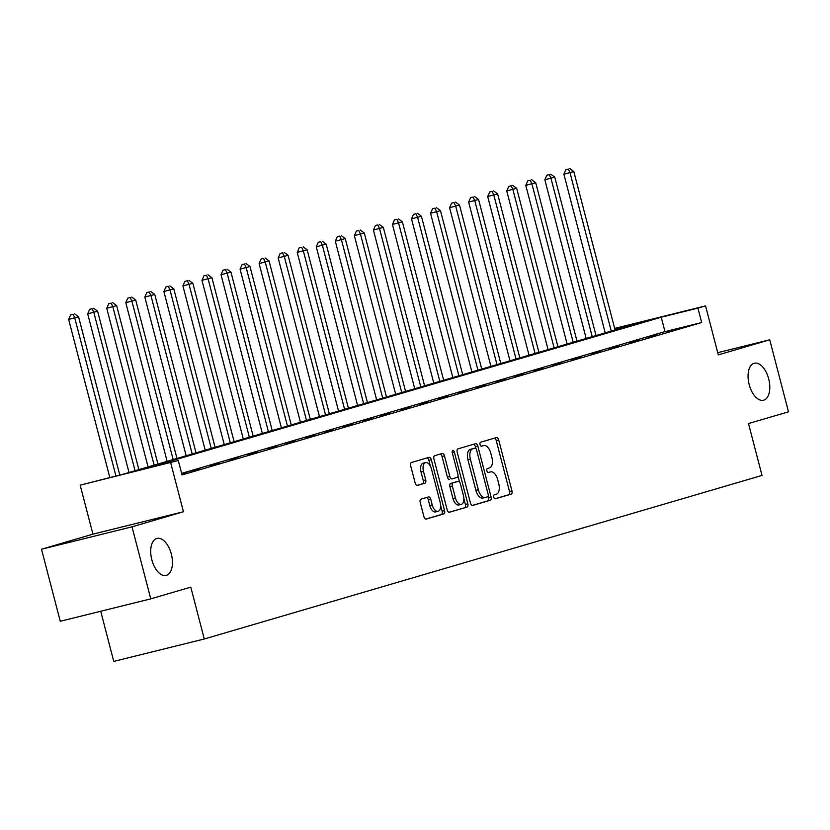 <?xml version="1.0" encoding="UTF-8"?>
<svg xmlns="http://www.w3.org/2000/svg" width="830" height="830" viewBox="0 0 830 830"><rect width="100%" height="100%" fill="white"/><g stroke="black" fill="none" stroke-linecap="round" stroke-linejoin="round"><path stroke-width="1.25" d="M493.736 497.129A2.044 1.089 76.1 0 0 495.282 498.809A2.044 1.089 76.1 0 0 495.303 498.799L511.197 494.141A2.926 1.556 76.1 0 0 511.954 490.872L498.695 439.962A2.926 1.556 76.1 0 0 496.496 437.566A2.926 1.556 76.1 0 0 496.465 437.566L480.57 442.234A2.044 1.089 76.1 0 0 480.041 444.517A2.044 1.089 76.1 0 0 481.576 446.198A2.044 1.089 76.1 0 0 481.597 446.187L483.651 445.586A9.358 4.98 76.1 0 1 483.766 445.554A9.358 4.98 76.1 0 1 490.8 453.232L491.9 457.475A9.358 4.98 76.1 0 1 489.472 467.933L487.418 468.535A2.044 1.089 76.1 0 0 486.888 470.818A2.044 1.089 76.1 0 0 488.424 472.498A2.044 1.089 76.1 0 0 488.455 472.498L490.509 471.897A9.358 4.98 76.1 0 1 490.613 471.865A9.358 4.98 76.1 0 1 497.647 479.543L498.757 483.786A9.358 4.98 76.1 0 1 496.33 494.234L494.275 494.836A2.044 1.089 76.1 0 0 493.736 497.129M171.333 554.067A19.059 10.157 76.1 0 0 157.005 538.421A19.059 10.157 76.1 0 0 151.828 559.783A19.059 10.157 76.1 0 0 166.166 575.429A19.059 10.157 76.1 0 0 171.333 554.067M768.684 378.874A19.059 10.157 76.1 0 0 754.346 363.229A19.059 10.157 76.1 0 0 749.179 384.591A19.059 10.157 76.1 0 0 763.507 400.236A19.059 10.157 76.1 0 0 768.684 378.874M420.966 499.141A2.926 1.556 76.1 0 0 420.208 502.399L423.933 516.685A2.926 1.556 76.1 0 0 426.122 519.082A2.926 1.556 76.1 0 0 426.163 519.082L443.811 513.905A2.926 1.556 76.1 0 0 444.569 510.637L431.31 459.727A2.926 1.556 76.1 0 0 429.11 457.32A2.926 1.556 76.1 0 0 429.079 457.33L411.431 462.507A2.926 1.556 76.1 0 0 410.663 465.775L415.166 483.029A2.926 1.556 76.1 0 0 417.355 485.426A2.926 1.556 76.1 0 0 417.397 485.415L424.95 483.205A2.926 1.556 76.1 0 0 425.707 479.937L423.476 471.378A7.823 4.171 76.1 0 1 425.603 462.621A7.823 4.171 76.1 0 1 431.476 469.033L440.211 502.555A7.823 4.171 76.1 0 1 438.084 511.311A7.823 4.171 76.1 0 1 432.212 504.899L430.749 499.307A2.926 1.556 76.1 0 0 428.55 496.911L420.966 499.141M150.769 598.866L60.268 621.276L41.5 549.242L132.012 526.832L150.769 598.866L190.776 587.132L204.284 638.996L762.013 475.424L748.504 423.559L788.5 411.825L769.732 339.792L718.303 354.877L705.552 305.886L697.926 308.127L701.682 322.528L182.05 474.936L178.294 460.526L80.168 485.166L124.479 473.847L644.111 321.449L614.75 328.721M132.012 526.832L183.44 511.747L170.679 462.756M470.444 503.042A2.926 1.556 76.1 0 0 472.644 505.439A2.926 1.556 76.1 0 0 472.675 505.439L490.333 500.262A2.926 1.556 76.1 0 0 491.09 496.994L477.831 446.084A2.926 1.556 76.1 0 0 475.632 443.677A2.926 1.556 76.1 0 0 475.59 443.687L457.942 448.864A2.926 1.556 76.1 0 0 457.185 452.132L470.444 503.042M467.072 507.078L449.424 512.255A2.926 1.556 76.1 0 1 449.383 512.266A2.926 1.556 76.1 0 1 447.183 509.869L433.924 458.959A2.926 1.556 76.1 0 1 434.681 455.691L442.234 453.471A2.926 1.556 76.1 0 1 442.276 453.46A2.926 1.556 76.1 0 1 444.475 455.867L449.85 476.513A2.926 1.556 76.1 0 0 452.049 478.91A2.926 1.556 76.1 0 0 452.08 478.9L457.091 477.426A2.926 1.556 76.1 0 0 457.849 474.158L452.257 452.672A2.044 1.089 76.1 0 1 452.807 450.379A2.044 1.089 76.1 0 1 454.342 452.049L467.83 503.81A2.926 1.556 76.1 0 1 467.072 507.078L448.989 512.266M769.732 339.792L717.732 352.667M701.682 322.528L664.986 331.616L181.646 473.38M676.326 329.157L667.185 331.844L676.398 329.417M657.277 334.749L648.137 337.426L657.35 335.009M638.229 340.331L629.088 343.018L638.301 340.591M619.18 345.923L610.04 348.6L619.253 346.183M600.132 351.505L590.991 354.182L600.204 351.764M581.083 357.087L571.943 359.774L581.156 357.346M562.035 362.679L552.894 365.356L562.107 362.938M542.986 368.261L533.846 370.948L543.059 368.52M523.938 373.853L514.797 376.53L524.01 374.112M504.899 379.435L495.749 382.122L504.962 379.694M485.851 385.027L476.7 387.703L485.913 385.286M466.802 390.608L457.652 393.296L466.865 390.868M447.754 396.201L438.603 398.877L447.816 396.46M428.705 401.782L419.555 404.469L428.768 402.042M409.657 407.374L400.517 410.051L409.719 407.634M390.608 412.956L381.468 415.633L390.671 413.216M371.56 418.538L362.42 421.225L371.622 418.797M352.511 424.13L343.371 426.807L352.574 424.389M333.463 429.712L324.323 432.399L333.536 429.971M314.414 435.304L305.274 437.981L314.487 435.563M295.366 440.886L286.226 443.573L295.439 441.145M276.317 446.478L267.177 449.155L276.39 446.737M257.269 452.06L248.129 454.747L257.341 452.319M238.22 457.652L229.08 460.328L238.293 457.911M219.172 463.233L210.032 465.921L219.245 463.493M200.123 468.826L190.983 471.502L200.196 469.085M181.863 474.21L187.196 472.893L181.926 474.438M100.71 611.264L113.772 661.406L204.284 638.996M183.44 511.747L92.929 534.157L41.5 549.242M92.929 534.157L80.168 485.166M614.667 328.41L705.552 305.886M697.926 308.127L661.23 317.216L141.608 469.614L178.294 460.526M664.986 331.616L661.23 317.216M488.279 472.446A9.358 4.98 76.1 0 0 488.175 472.467A9.358 4.98 76.1 0 0 488.092 472.488L490.509 471.897M481.431 446.135A9.358 4.98 76.1 0 0 481.317 446.167A9.358 4.98 76.1 0 0 481.234 446.187L483.651 445.586M494.939 498.789L508.749 494.742A2.926 1.556 76.1 0 0 509.506 491.474L496.247 440.564A2.926 1.556 76.1 0 0 494.441 438.167M475.839 448.47L475.383 446.685A2.926 1.556 76.1 0 0 473.577 444.278M472.249 505.449L487.884 500.864A2.926 1.556 76.1 0 0 488.642 497.595L488.227 496.018M487.656 496.776A2.044 1.089 76.1 0 0 488.185 494.493L476.545 449.808A2.044 1.089 76.1 0 0 475.009 448.127A2.044 1.089 76.1 0 0 474.978 448.138L472.81 448.771A9.358 4.98 76.1 0 0 470.382 459.218L478.339 489.773A9.358 4.98 76.1 0 0 485.374 497.45A9.358 4.98 76.1 0 0 485.488 497.419L487.656 496.776M475.009 448.127L472.561 448.729A2.044 1.089 76.1 0 0 472.561 448.729A2.044 1.089 76.1 0 0 472.529 448.74L474.978 448.138M485.26 497.471L483.039 498.021A9.358 4.98 76.1 0 1 482.925 498.052A9.358 4.98 76.1 0 1 475.891 490.374L467.933 459.83A9.358 4.98 76.1 0 1 470.361 449.372L472.529 448.74M449.601 479.512L449.632 479.501A2.926 1.556 76.1 0 1 449.601 479.512A2.926 1.556 76.1 0 1 447.401 477.115L442.027 456.469A2.926 1.556 76.1 0 0 440.222 454.062M457.984 476.015L459.571 482.116M463.887 498.674L465.381 504.422L467.83 503.81M455.431 497.938A7.823 4.171 76.1 0 0 461.314 504.35A7.823 4.171 76.1 0 0 463.431 495.583L460.36 483.776A2.926 1.556 76.1 0 0 458.16 481.379A2.926 1.556 76.1 0 0 458.129 481.39L453.118 482.863A2.926 1.556 76.1 0 0 452.35 486.131L455.431 497.938L452.983 498.54A7.823 4.171 76.1 0 0 458.865 504.962L461.314 504.35M458.16 481.379L455.712 481.981A2.926 1.556 76.1 0 0 455.712 481.981A2.926 1.556 76.1 0 0 455.68 481.991L458.129 481.39M452.983 498.54L449.912 486.733A2.926 1.556 76.1 0 1 450.669 483.465L455.68 481.991M464.624 507.68A2.926 1.556 76.1 0 0 465.381 504.422M438.084 511.311L435.646 511.923A7.823 4.171 76.1 0 1 429.764 505.501L428.311 499.919A2.926 1.556 76.1 0 0 426.506 497.512M425.603 462.621L423.155 463.223A7.823 4.171 76.1 0 0 421.028 471.99L423.476 471.378M416.961 485.436L422.501 483.807A2.926 1.556 76.1 0 0 423.259 480.539L421.028 471.99M430.376 466.138L428.861 460.328A2.926 1.556 76.1 0 0 427.056 457.921M425.728 519.092L441.363 514.507A2.926 1.556 76.1 0 0 442.12 511.239L440.668 505.636M615.072 329.967L573.81 171.551L563.881 174.175L605.215 332.861M568.332 169.04L565.884 169.642L568.332 169.04L570.003 172.661L611.264 331.087M569.857 168.594L573.81 171.551M563.881 174.175L565.884 169.642M596.023 335.548L554.762 177.132L544.833 179.768L586.167 338.443M549.284 174.622L546.835 175.223L549.284 174.622L550.954 178.253L592.215 336.669M550.809 174.175L554.762 177.132M544.833 179.768L546.835 175.223M576.985 341.14L535.713 182.714L525.784 185.349L567.118 344.035M530.235 180.214L527.787 180.816L530.235 180.214L531.905 183.835L573.167 342.261M531.76 179.757L535.713 182.714M525.784 185.349L527.787 180.816M557.936 346.722L516.665 188.306L506.746 190.942L548.07 349.617M511.187 185.796L508.738 186.397L511.187 185.796L512.857 189.427L554.118 347.843M512.712 185.349L516.665 188.306M506.746 190.942L508.738 186.397M538.888 352.314L497.616 193.888L487.698 196.523L529.032 355.199M492.138 191.377L489.7 191.989L492.138 191.377L493.809 195.009L535.07 353.435M493.663 190.931L497.616 193.888M487.698 196.523L489.7 191.989M519.839 357.896L478.568 199.48L468.649 202.105L509.983 360.791M473.09 196.969L470.651 197.571L473.09 196.969L474.76 200.601L516.032 359.017M474.615 196.523L478.568 199.48M468.649 202.105L470.651 197.571M500.791 363.488L459.519 205.062L449.601 207.697L490.935 366.372M454.041 202.551L451.603 203.163L454.041 202.551L455.712 206.182L496.983 364.598M455.566 202.105L459.519 205.062M449.601 207.697L451.603 203.163M481.742 369.07L440.471 210.654L430.552 213.279L471.886 371.964M434.993 208.143L432.555 208.745L434.993 208.143L436.663 211.764L477.935 370.19M436.518 207.697L440.471 210.654M430.552 213.279L432.555 208.745M462.694 374.662L421.422 216.236L411.504 218.871L452.838 377.546M415.955 213.725L413.506 214.337L415.955 213.725L417.615 217.356L458.886 375.772M417.469 213.279L421.422 216.236M411.504 218.871L413.506 214.337M443.645 380.244L402.384 221.828L392.455 224.453L433.789 383.138M396.906 219.317L394.458 219.919L396.906 219.317L398.566 222.938L439.838 381.364M398.421 218.871L402.384 221.828M392.455 224.453L394.458 219.919M424.597 385.836L383.336 227.41L373.407 230.045L414.741 388.72M377.858 224.899L375.409 225.511L377.858 224.899L379.518 228.53L420.789 386.946M379.383 224.453L383.336 227.41M373.407 230.045L375.409 225.511M405.548 391.418L364.287 233.002L354.358 235.627L395.692 394.312M358.809 230.491L356.361 231.093L358.809 230.491L360.469 234.112L401.741 392.538M360.334 230.045L364.287 233.002M354.358 235.627L356.361 231.093M386.5 396.999L345.239 238.584L335.31 241.219L376.644 399.894M339.761 236.073L337.312 236.685L339.761 236.073L341.421 239.704L382.692 398.12M341.286 235.627L345.239 238.584M335.31 241.219L337.312 236.685M367.451 402.592L326.19 244.165L316.261 246.801L357.595 405.486M320.712 241.665L318.264 242.267L320.712 241.665L322.382 245.286L363.644 403.712M322.237 241.219L326.19 244.165M316.261 246.801L318.264 242.267M348.403 408.173L307.142 249.757L297.213 252.393L338.547 411.068M301.663 247.247L299.215 247.848L301.663 247.247L303.334 250.878L344.595 409.294M303.189 246.801L307.142 249.757M297.213 252.393L299.215 247.848M329.354 413.765L288.093 255.339L278.164 257.974L319.498 416.66M282.615 252.839L280.167 253.441L282.615 252.839L284.285 256.46L325.547 414.886M284.14 252.382L288.093 255.339M278.164 257.974L280.167 253.441M310.306 419.347L269.045 260.931L259.116 263.567L300.45 422.242M263.567 258.421L261.118 259.022L263.567 258.421L265.237 262.052L306.498 420.468M265.092 257.974L269.045 260.931M259.116 263.567L261.118 259.022M291.257 424.939L249.996 266.513L240.067 269.148L281.401 427.824M244.518 264.002L242.07 264.614L244.518 264.002L246.188 267.634L287.45 426.049M246.043 263.556L249.996 266.513M240.067 269.148L242.07 264.614M272.209 430.521L230.948 272.105L221.019 274.73L262.353 433.416M225.47 269.594L223.021 270.196L225.47 269.594L227.14 273.215L268.401 431.642M226.995 269.148L230.948 272.105M221.019 274.73L223.021 270.196M253.16 436.113L211.899 277.687L201.97 280.322L243.304 438.997M206.421 275.176L203.973 275.788L206.421 275.176L208.091 278.807L249.353 437.223M207.946 274.73L211.899 277.687M201.97 280.322L203.973 275.788M234.112 441.695L192.851 283.279L182.922 285.904L224.256 444.59M187.373 280.768L184.924 281.37L187.373 280.768L189.043 284.389L230.304 442.815M188.898 280.322L192.851 283.279M182.922 285.904L184.924 281.37M215.074 447.287L173.802 288.861L163.884 291.496L205.207 450.171M168.324 286.35L165.876 286.962L168.324 286.35L169.994 289.981L211.256 448.397M169.849 285.904L173.802 288.861M163.884 291.496L165.876 286.962M196.025 452.869L154.754 294.453L144.835 297.078L186.159 455.763M149.275 291.942L146.837 292.544L149.275 291.942L150.946 295.563L192.207 453.989M150.801 291.496L154.754 294.453M144.835 297.078L146.837 292.544M176.977 458.461L135.705 300.035L125.787 302.67L167.121 461.345M130.227 297.524L127.789 298.136L130.227 297.524L131.897 301.155L173.159 459.571M131.752 297.078L135.705 300.035M125.787 302.67L127.789 298.136M157.928 464.043L116.657 305.627L106.738 308.252L148.072 466.937M111.178 303.116L108.74 303.718L111.178 303.116L112.849 306.737L154.121 465.163M112.704 302.67L116.657 305.627M106.738 308.252L108.74 303.718M138.88 469.624L97.608 311.209L87.69 313.844L129.024 472.519M92.13 308.698L89.692 309.3L92.13 308.698L93.8 312.329L135.072 470.745M93.655 308.252L97.608 311.209M87.69 313.844L89.692 309.3M119.779 475.019L78.559 316.79L68.641 319.425L109.809 477.489M73.082 314.29L70.643 314.892L73.082 314.29L74.752 317.911L115.92 475.974M74.607 313.833L78.559 316.79M68.641 319.425L70.643 314.892M496.247 440.564L498.695 439.962M509.506 491.474L511.954 490.872M508.749 494.742L511.197 494.141M475.383 446.685L477.831 446.084M488.642 497.595L491.09 496.994M487.884 500.864L490.333 500.262M470.361 449.372L472.81 448.771M467.933 459.83L470.382 459.218M475.891 490.374L478.339 489.773M442.027 456.469L444.475 455.867M447.401 477.115L449.85 476.513M452.226 452.578L454.342 452.049M450.669 483.465L453.118 482.863M449.912 486.733L452.35 486.131M428.311 499.919L430.749 499.307M429.764 505.501L432.212 504.899M423.259 480.539L425.707 479.937M422.501 483.807L424.95 483.205M428.861 460.328L431.31 459.727M442.12 511.239L444.569 510.637M441.363 514.507L443.811 513.905M488.175 472.467L490.613 471.865M481.317 446.167L483.766 445.554M482.925 498.052L485.374 497.45"/></g></svg>
